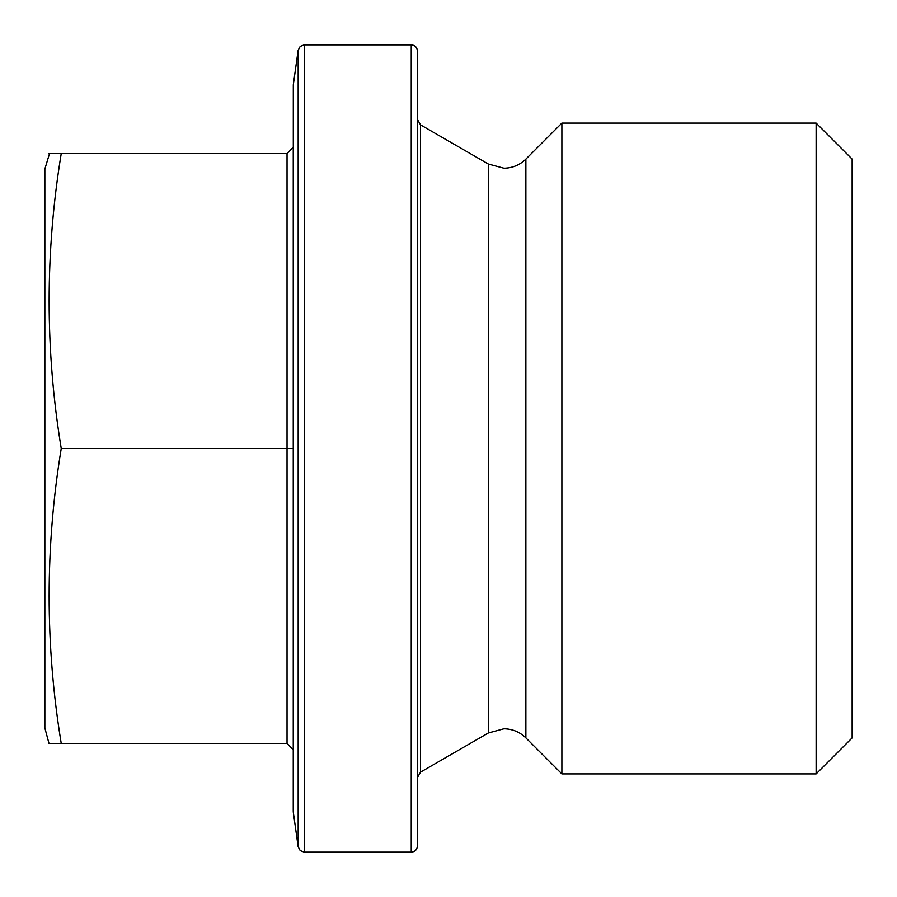 <?xml version="1.0" encoding="UTF-8"?>
<svg xmlns="http://www.w3.org/2000/svg" width="897" height="897" viewBox="0 0 897 897"><rect width="100%" height="100%" fill="white"/><g stroke="black" fill="none" stroke-linecap="round" stroke-linejoin="round"><path stroke-width="1.35" d="M525.866 737.883L561.881 773.909L561.881 123.091L525.866 159.117L525.866 737.883C519.744 731.952 512.434 728.913 503.912 728.79L488.383 732.95L488.383 164.05L420.558 124.885L420.558 772.115L417.453 777.486L417.453 448.5L417.453 845.938C417.049 849.751 414.975 851.814 411.241 852.15L411.241 44.85C414.975 45.186 417.049 47.249 417.453 51.062L417.453 448.5M293.308 812.234L293.252 749.69L287.04 743.478L287.04 153.522L293.252 147.31L293.252 448.5L293.308 84.766L293.308 812.234L298.174 846.802L298.174 50.198L300.215 46.397L304.318 44.85L304.318 852.15L411.241 852.15M287.04 743.478L49.01 743.478L44.85 727.949L44.85 169.051L49.537 153.522M57.038 743.478L61.243 743.478C45.108 645.145 45.108 546.822 61.243 448.5C45.108 350.166 45.108 251.844 61.243 153.522L49.01 153.522M816.135 123.091L816.135 773.909L852.15 737.883L852.15 159.117L816.135 123.091L561.881 123.091M55.233 743.478L50.187 743.478M293.252 811.37L293.252 448.5L61.243 448.5M61.243 153.522L287.04 153.522M488.383 164.05L503.912 168.21C512.434 168.087 519.744 165.048 525.866 159.117M293.308 84.766L298.174 50.198M411.241 44.85L304.318 44.85M488.383 732.95L420.558 772.115M816.135 773.909L561.881 773.909M298.174 846.802L300.215 850.603L304.318 852.15M420.558 124.885L417.453 119.514"/></g></svg>
